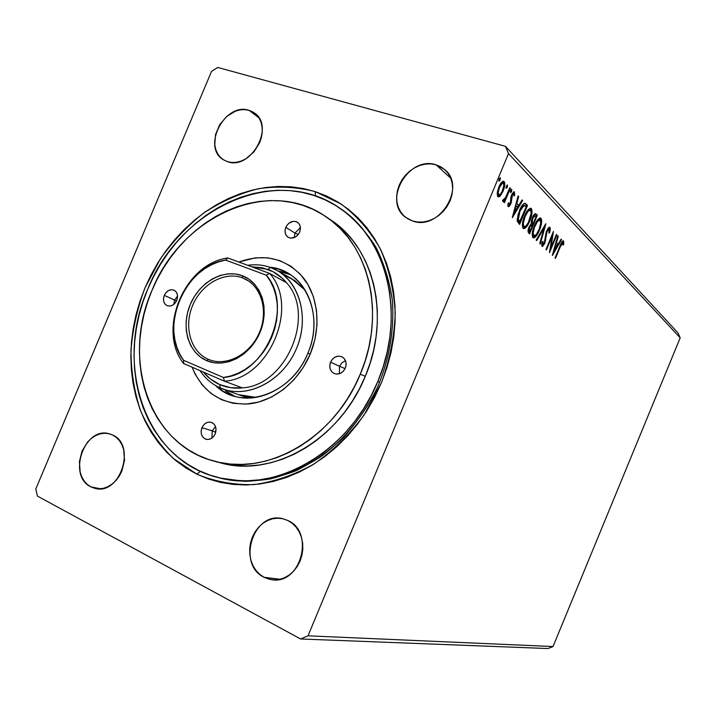 <?xml version="1.0" encoding="UTF-8"?>
<svg xmlns="http://www.w3.org/2000/svg" width="716" height="716" viewBox="0 0 716 716"><rect width="100%" height="100%" fill="white"/><g stroke="black" fill="none" stroke-linecap="round" stroke-linejoin="round"><path stroke-width="1.07" d="M249.007 110.318L254.44 112.994C275.32 126.419 250.654 170.748 227.455 161.646L231.796 162.478L236.405 162.29L241.104 161.082L245.704 158.898L253.911 151.962L259.729 142.547L261.438 137.356L262.235 132.12L262.11 127.045L261.054 122.329L259.129 118.149L256.4 114.667L252.981 112.027L249.007 110.318L244.639 109.602L240.048 109.888L235.403 111.177L226.65 116.484L219.678 124.7L215.516 134.608L214.773 144.739L215.74 149.42L217.575 153.591L220.206 157.108L223.535 159.829L227.455 161.646L223.303 159.677C201.491 147.156 224.985 101.949 249.007 110.318L258.888 117.764L249.007 110.318M264.123 577.302L280.063 579.253L264.123 577.302L268.992 579.172L274.147 579.888L279.392 579.405L284.529 577.731L289.345 574.939L293.658 571.117L297.292 566.437L300.094 561.067L301.955 555.222L302.814 549.136L302.626 543.05L301.4 537.215L299.199 531.845L296.111 527.155L292.262 523.324L287.805 520.487C315.237 531.881 300.675 585.428 271.534 579.683L264.123 577.302C236.28 564.378 253.491 510.669 282.757 518.724L287.805 520.487L282.918 518.76L277.781 518.187L272.599 518.787L267.56 520.532L262.861 523.351L258.673 527.137L255.147 531.737L252.417 536.991L250.573 542.692L249.705 548.644L249.83 554.605L250.949 560.368L253.025 565.712L255.997 570.437L259.738 574.348L264.123 577.302M90.86 486.853L100.508 488.777L90.86 486.853L94.942 488.375L99.3 488.84L103.766 488.231L108.17 486.558L112.34 483.891L116.108 480.32L119.33 475.997L121.863 471.083L124.521 460.281L123.68 449.621L121.971 444.869L119.491 440.752L116.332 437.422L112.636 435.015C136.496 444.86 120.297 495.284 95.362 488.464L90.86 486.853C66.928 475.836 84.721 425.671 109.557 433.86L112.636 435.015L108.528 433.61L104.178 433.261L99.757 433.968L95.425 435.695L91.353 438.38L87.674 441.915L82.063 450.99L79.422 461.56L80.138 472.068L81.758 476.802L84.148 480.955L87.218 484.347L90.86 486.853M436.044 164.814L444.6 169.486C466.85 186.769 439.078 231.304 412.622 221.011L417.804 222.058L423.254 221.987L428.768 220.788L434.138 218.496L439.141 215.212L443.58 211.05L447.285 206.172L450.096 200.784L451.903 195.083L452.637 189.301L452.27 183.681L450.829 178.427L448.359 173.746L444.985 169.826L440.823 166.819L436.044 164.814L430.844 163.901L425.411 164.107L419.97 165.405L414.707 167.75L409.829 171.035L405.516 175.151L401.927 179.94L399.188 185.211L397.398 190.778L396.637 196.426L396.933 201.957L398.266 207.157L400.611 211.829L403.86 215.793L407.914 218.899L412.622 221.011L406.026 217.628C382.067 201.635 408.326 155.265 436.044 164.814L450.74 178.212L436.044 164.814M220.143 478.046L244.729 481.358C261.823 480.83 278.927 477.286 296.039 470.716C312.829 462.447 328.483 451.519 343.009 437.915C356.559 422.986 367.988 406.303 377.278 387.857C389.432 359.396 394.588 328.904 392.296 299.825C389.45 280.86 384.036 263.39 376.052 247.405C366.744 232.575 355.548 220.116 342.454 210.03C355.539 220.107 366.735 232.557 376.034 247.378C384.027 263.354 389.441 280.815 392.287 299.762C394.597 328.823 389.459 359.298 377.332 387.759C363.809 415.584 344.181 439.454 320.741 456.79C304.577 467.074 287.841 474.448 270.541 478.906C253.258 481.617 236.522 481.349 220.322 478.091L220.143 478.046M196.945 474.198L200.435 471.307L196.945 474.198L208.526 479.013L220.707 482.45L233.38 484.455L246.411 484.983L259.684 484.007L273.065 481.51L286.4 477.491L299.556 471.987L312.382 465.015L324.733 456.665L336.466 446.99L347.448 436.098L357.535 424.105L366.628 411.136L374.602 397.335L381.377 382.863L386.864 367.89L391.008 352.576L393.764 337.102L395.107 321.645L395.035 306.376L393.558 291.466L390.712 277.074L386.542 263.354L381.1 250.448L374.468 238.482L366.735 227.563L358 217.798L348.361 209.26L337.943 202.019L326.845 196.121L315.201 191.611L340.995 203.953C356.675 215.659 369.751 230.561 380.223 248.676C388.842 268.321 393.845 289.72 395.241 312.883C394.391 336.511 389.772 359.835 381.377 382.863L364.14 414.931C349.685 434.424 333.03 450.749 314.181 463.905C294.553 474.869 274.488 481.77 253.974 484.616C233.738 485.063 214.728 481.591 196.945 474.198L173.263 458.437C159.57 444.94 148.677 429.072 140.587 410.832C134.25 391.634 131.046 371.479 130.965 350.357C132.666 329.1 137.338 308.292 144.972 287.93L160.098 259.29C172.556 241.596 187.01 226.229 203.478 213.18C220.823 201.769 239.099 193.615 258.315 188.729C277.701 185.918 296.666 186.876 315.201 191.611L303.128 188.487L290.75 186.778L278.175 186.455L265.529 187.52L252.927 189.928L240.469 193.633L228.279 198.601L216.447 204.767L205.062 212.052L194.233 220.403L184.021 229.729L174.525 239.95L165.808 250.976L157.941 262.709L150.978 275.06L144.972 287.93L139.978 301.203L136.04 314.789L133.185 328.572L131.449 342.436L130.84 356.282L131.386 369.975L133.087 383.418L135.933 396.494L139.924 409.078L145.044 421.062L151.246 432.33L158.513 442.774L166.774 452.279L175.984 460.746L186.071 468.085L196.945 474.198M315.523 195.996L315.201 191.611L315.523 195.996M508.494 153.582L680.2 337.836L553.029 646.539L308.014 635.817L508.494 153.582L505.469 146.333L217.771 67.456L211.56 71.332L35.8 488.983L37.42 496.09L300.613 638.976L547.937 648.544L300.613 638.976L308.014 635.817L553.029 646.539L547.937 648.544L553.029 646.539L680.2 337.836L508.494 153.582L308.014 635.817L300.613 638.976L37.42 496.09L35.8 488.983L211.56 71.332L217.771 67.456L505.469 146.333L677.989 332.895L505.469 146.333L508.494 153.582M556.413 234.436L550.917 247.7L553.441 231.447L545.995 249.401L546.46 249.848L552.009 236.468L549.485 252.703L556.869 234.893L556.413 234.436L550.917 247.7L553.441 231.447L545.995 249.401L546.46 249.848L552.009 236.468L549.485 252.703L556.869 234.893L556.413 234.436M545.852 223.822L536.159 240.093L536.696 240.594L543.981 228.189L539.766 243.503L540.294 244.004L545.771 223.741L536.159 240.093L536.696 240.594L543.981 228.189L539.766 243.503L540.294 244.004L545.852 223.822M537.331 215.265L535.219 213.726L532.722 216.796L531.353 220.868L531.353 223.544L528.426 228.798L528.023 231.519L528.677 233.004L529.607 233.89L537.331 215.265L536.32 214.961L535.738 216.375L536.32 214.961L537.331 215.265L535.765 213.762C534.566 213.708 533.411 215.033 532.301 217.745L531.353 223.544L529.079 226.927C527.871 229.881 527.737 231.912 528.677 233.004L529.607 233.89L537.331 215.265M525.965 203.845L524.3 203.335L522.277 205.268L518.08 214.424L517.238 221.217L519.637 224.448L527.531 205.42L524.926 203.532L526.502 205.116L527.531 205.42L525.284 203.353C523.226 203.487 521.284 205.895 519.467 210.576L517.238 221.217L519.637 224.448L527.531 205.42L526.502 205.116L525.902 206.548L526.502 205.116L524.926 203.532L525.965 203.845M500.395 195.754L503.608 189.803L504.753 183.162L504.118 181.542L502.909 181.309L500.072 184.504L497.513 191.297L497.441 196.05L498.372 196.954L499.696 196.435L500.395 195.754L499.329 195.432L497.781 196.605L499.329 195.432L500.395 195.754L503.097 191.127C504.825 187.028 505.165 183.833 504.118 181.542L503.76 181.282C502.005 181.39 500.377 183.287 498.873 186.974L497.271 192.738L497.835 196.667L500.395 195.754M510.418 188.227L509.864 187.673L505.201 198.278L502.543 200.498L503.205 201.5L504.744 199.979L503.867 202.109L504.431 202.646L510.418 188.227L509.864 187.673L505.702 197.392L502.543 200.498L502.909 201.5L504.744 199.979L503.867 202.109L504.431 202.646L510.418 188.227M508.208 206.638L509.532 206.154L511.045 203.326L512.54 194.618L513.793 193.75L513.918 196.005L514.777 194.994L514.312 191.816L512.235 193.535L510.839 197.303L510.374 203.093L509.04 204.919L508.816 202.646L507.984 203.559L507.957 206.127L508.378 206.754L510.821 203.908L512.164 195.379L513.667 193.669L513.918 196.005L514.777 194.994L514.258 191.79L511.573 194.904L510.24 203.442L508.995 204.901L508.816 202.646L507.984 203.559L508.208 206.638M560.333 246.689L562.185 242.984L562.937 242.993L563.018 245.203L563.796 244.075L563.555 240.97L562.704 241.015L561.684 242.294L555.034 257.957L555.482 258.387L560.333 246.689L559.778 246.519L560.333 246.689L562.731 242.715L563.018 245.203L563.796 244.075L563.367 240.836C562.123 241.319 560.986 243.064 559.957 246.08L555.034 257.957L555.482 258.387L560.333 246.689M512.405 217.601L522.644 200.507L522.062 199.934L518.796 205.394L516.827 203.46L518.688 196.533L518.098 195.942L512.316 217.512L522.644 200.507L522.062 199.934L518.796 205.394L516.827 203.46L518.688 196.533L518.098 195.942L512.405 217.601M511.6 191.387L511.707 189.221L510.338 191.655L510.58 192.622L511.34 191.924L511.6 191.387L510.374 191.449L511.6 191.387L511.743 189.23L510.678 190.456L510.463 192.559L511.6 191.387M500.162 179.931L500.242 177.702L498.846 180.199L499.106 181.193L499.893 180.486L500.162 179.931L498.864 180.092L500.162 179.931L500.287 177.711L499.186 178.964L498.98 181.13L500.162 179.931M507.322 187.1L507.411 184.907L506.033 187.368L506.284 188.344L507.053 187.637L507.322 187.1L506.06 187.198L507.322 187.1L507.447 184.916L506.373 186.151L506.158 188.281L507.322 187.1M529.804 220.886L532.051 212.16L531.809 209.367L530.628 208.195L527.943 210.048L525.365 214.281L523.351 219.508L522.34 224.833L522.841 228.082L524.685 228.485L528.274 224.099L529.804 220.886L529.169 220.689L529.804 220.886C532.042 215.579 532.543 211.462 531.326 208.544L530.941 208.275C528.712 208.499 526.6 211.068 524.622 215.955C522.322 221.405 521.83 225.558 523.128 228.422L523.432 228.637C525.696 228.404 527.817 225.817 529.804 220.886M539.434 230.275L541.645 221.763L541.439 219.042L540.303 217.915L537.707 219.758L535.192 223.92L533.223 229.031L532.212 234.23L532.677 237.381L534.449 237.748L537.94 233.425L539.434 230.275L538.826 230.087L539.434 230.275C541.618 225.084 542.128 221.074 540.974 218.246L540.607 217.995C538.459 218.237 536.409 220.761 534.467 225.558C532.221 230.892 531.711 234.938 532.946 237.712L533.241 237.909C535.416 237.658 537.483 235.117 539.434 230.275M549.951 227.276L548.295 227.974L546.29 231.76L544.196 243.136L542.728 244.344L542.934 241.319L542.093 242.071L541.708 244.568L541.923 246.17L542.773 246.286L544.876 243.118L546.496 233.318L547.91 229.845L549.297 229.29L548.921 233.139L549.682 232.593L550.327 228.762L549.754 227.142L546.621 230.892L544.375 242.733L542.916 244.505L542.934 241.319L542.093 242.071L542.191 246.394L544.876 243.118L547.078 231.384L549.074 229.075L548.921 233.139L549.682 232.593L549.951 227.276M552.394 255.46L561.586 239.627L561.102 239.144L558.158 244.201L556.511 242.581L558.265 236.298L557.773 235.797L552.313 255.388L561.586 239.627L561.102 239.144L558.158 244.201L556.511 242.581L558.265 236.298L557.773 235.797L552.394 255.46M677.989 332.895L680.2 337.836L677.989 332.895M563.071 240.818L563.555 240.97L563.071 240.818M562.776 240.961L562.919 242.93L562.776 240.961M563.036 243.843L563.796 244.075L563.036 243.843M561.792 242.438L562.695 242.706M517.999 196.336L518.688 196.533L517.999 196.336M516.138 203.255L516.827 203.46L516.138 203.255M516.093 203.451L518.796 205.394L516.093 203.451M521.857 200.274L522.644 200.507L521.857 200.274M518.536 205.322L517.552 206.96L518.536 205.322M514.043 212.822L513.193 214.227L514.043 212.822M514.294 212.903L516.236 205.671L515.547 205.465L517.74 207.148L514.294 212.903L513.605 212.688L514.294 212.903L516.236 205.671L517.74 207.148L514.294 212.903M513.9 191.772L514.455 191.933L513.9 191.772M513.596 191.897L513.828 193.803L513.596 191.897M514.025 194.77L514.777 194.994L514.025 194.77M513.479 193.66L512.567 193.338M511.466 195.173L512.164 195.379L511.466 195.173M510.982 196.658L511.725 196.873L510.982 196.658M510.696 198.627L511.698 198.932L510.696 198.627M510.723 201.286L511.555 201.536L510.723 201.286M510.123 203.693L510.821 203.908L510.123 203.693M509.13 204.91L508.002 206.289L509.13 204.91M510.848 190.098L510.544 191.074L510.848 190.098M504.789 198.914L504.395 199.871L504.789 198.914M503.957 199.746L504.744 199.979L503.957 199.746M503.625 199.755L502.587 200.936L503.625 199.755M499.401 178.508L499.079 179.626L499.401 178.508M503.106 181.246L504.118 181.542L503.106 181.246M503.724 183.377L503.071 181.255L503.715 183.958M502.381 190.921L503.097 191.127L502.381 190.921M500.01 194.591L499.329 195.432L500.01 194.591M502.999 183.126L500.905 183.215L501.889 182.813M497.871 194.743L497.173 193.902L498.587 194.868C497.853 193.069 498.148 190.617 499.464 187.538L498.739 187.324L499.464 187.538C500.582 184.746 501.809 183.287 503.133 183.162L503.375 183.332C504.118 185.104 503.84 187.502 502.534 190.554C501.406 193.365 500.162 194.859 498.801 195.02L498.13 194.734M506.561 185.757L506.248 186.786L506.561 185.757M519.539 221.879L518.805 223.661L519.539 221.879M518.885 221.674L517.238 219.356L518.545 221.342L519.914 221.987L518.885 221.674M517.158 218.953L518.268 219.669L517.238 219.356M524.246 205.376L523.002 205.071L526.206 206.852L519.914 221.987L518.268 219.669L519.995 211.095L524.04 205.385L522.036 205.608L522.752 205.143M519.574 221.665L518.545 221.342L519.574 221.665L518.142 218.819L519.995 211.095L519.333 210.898L519.995 211.095L522.689 206.306L524.497 205.447L526.206 206.852L519.574 221.665M523.145 228.377L525.875 225.988L523.092 228.386M530.27 208.213L531.326 208.544L530.296 208.24L531.039 211.596L530.27 208.213M530.055 210.227L527.513 210.594L528.274 210.065M523.154 226.328L523.62 226.381M522.769 226.023L522.34 224.815L522.886 226.158L523.906 226.471C522.913 224.117 523.324 220.779 525.141 216.465L524.497 216.268L525.141 216.465C526.743 212.482 528.444 210.423 530.243 210.289L530.538 210.495C531.505 212.849 531.084 216.151 529.294 220.394C527.683 224.385 525.974 226.462 524.148 226.632L522.886 226.158L524.148 226.632M532.785 223.49L532.069 225.218L532.785 223.49M529.509 231.375L528.793 233.112L529.509 231.375M535.237 213.726L536.042 213.968L535.237 213.726M535.12 213.762L536.32 214.961L535.12 213.762M531.907 223.052L532.919 223.365L531.218 222.112M534.87 215.731L533.76 215.418M528.363 230.686L529.375 231L528.363 230.686M531.603 224.94L532.373 225.522L529.894 231.501L529.008 230.284L529.598 227.375L528.972 227.187L529.598 227.375L531.72 224.985L532.373 225.522L529.894 231.501L528.882 231.187L529.894 231.501L529.375 231L529.598 227.375L531.603 224.94L530.592 224.636M533.169 223.607L531.218 222.058L532.203 222.363L532.802 218.237L532.176 218.049L532.802 218.237L535.022 215.776L535.478 216.107L536.042 216.679L533.169 223.607L532.158 223.303L533.169 223.607L532.203 222.363L532.257 219.928L533.572 216.76L534.933 215.749L536.042 216.679L533.169 223.607M532.946 237.64L535.514 235.385L532.901 237.649M539.962 217.941L540.974 218.246L539.962 217.941L540.661 221.137L539.962 217.941M532.597 235.358L532.212 234.302L532.713 235.483L533.715 235.797C532.767 233.523 533.187 230.275 534.968 226.05L534.351 225.853L534.968 226.05C536.535 222.139 538.19 220.116 539.927 219.964L540.204 220.161C541.117 222.434 540.696 225.656 538.942 229.809C537.367 233.72 535.702 235.77 533.939 235.949L532.713 235.483L533.939 235.949L533.169 232.96L534.431 227.411L537.564 221.351L539.953 219.973L540.723 222.989L539.211 229.138L536.365 234.472L533.966 235.958M543.936 226.874L543.605 228.073L543.936 226.874M543.283 227.974L543.981 228.189L543.283 227.974M549.127 227.223L549.279 229.272L549.172 227.321M549.082 232.414L549.682 232.593L549.082 232.414M546.496 231.205L547.078 231.384L546.496 231.205M545.869 233.13L546.496 233.318L545.869 233.13M545.288 236.736L546.084 236.978L545.288 236.736M545.073 239.914L545.771 240.129L545.073 239.914M544.285 242.93L544.876 243.118L544.285 242.93M543.041 244.523L541.815 245.955L543.041 244.523M556.296 234.714L556.869 234.893L556.296 234.714M550.514 247.575L550.013 248.783L550.514 247.575M551.427 236.289L552.009 236.468L551.427 236.289M551.947 235.054L551.732 236.378L551.947 235.054M550.219 247.485L550.917 247.7L550.219 247.485M557.692 236.119L558.265 236.298L557.692 236.119M555.938 242.402L556.511 242.581L555.938 242.402M555.876 242.608L558.158 244.201L555.876 242.608M560.932 239.421L561.586 239.627L560.932 239.421M557.845 244.102L556.976 245.588L557.845 244.102M553.808 251.048L553.262 251.978L553.808 251.048M554.121 251.155L555.956 244.586L555.374 244.407L557.218 245.83L554.121 251.155L553.549 250.967L554.121 251.155L555.956 244.586L557.218 245.83L554.121 251.155M499.464 187.538L502.453 183.215L503.545 183.556L503.831 185.498L502.104 191.512L500.618 193.946L499.007 195.065L498.148 192.667L499.464 187.538M525.141 216.465L527.808 211.685L529.294 210.379L530.753 210.781L531.102 213.413L528.39 222.372L526.224 225.638L524.479 226.704L523.512 225.8L523.342 223.159L525.141 216.465M345.488 360.667L341.944 362.744L339.5 366.288L330.568 362.153C333.307 356.989 337.084 355.19 341.89 356.774C345.855 359.19 347 362.958 345.336 368.078L343.403 371.121L340.646 373.242L337.469 374.11L334.381 373.618L331.83 371.828L330.219 369.017L329.772 365.616L330.568 362.153L332.484 359.128L335.222 357.007L338.382 356.12L341.478 356.595L344.038 358.367L345.676 361.168L346.132 364.578L345.336 368.078C342.642 373.179 338.919 374.996 334.166 373.528C330.076 371.13 328.886 367.344 330.568 362.153L339.5 366.288L341.944 362.744L345.488 360.667M345.094 368.615L339.5 366.288L345.094 368.615M215.516 426.602L212.204 430.817L201.939 427.703C204.167 423.272 207.291 421.482 211.318 422.324C215.65 424.418 216.948 428.257 215.23 433.833L213.404 436.742L210.844 438.729L207.935 439.499L205.134 438.935L202.861 437.136L201.456 434.361L201.133 431.05L202.735 426.172L204.946 423.684L207.721 422.279L210.62 422.154L213.216 423.335L215.104 425.653L216.008 428.759L215.23 433.833C213.028 438.219 209.949 440.018 205.966 439.248C201.536 437.199 200.194 433.341 201.939 427.703L212.204 430.817L215.516 426.602M215.74 432.276L212.204 430.817L215.74 432.276M177.559 296.066L174.588 300.04L164.277 295.386C166.73 290.678 169.987 288.942 174.042 290.186C177.434 292.253 178.338 295.663 176.754 300.398L175.017 303.208L172.592 305.204L169.853 306.081L167.213 305.705L165.083 304.148L163.776 301.633L163.49 298.563L164.277 295.386L165.996 292.593L168.412 290.606L171.142 289.72L173.782 290.07L175.921 291.618L177.246 294.124L177.541 297.212L176.754 300.398C174.319 305.07 171.097 306.824 167.079 305.651C163.606 303.593 162.675 300.174 164.277 295.386L174.588 300.04L177.559 296.066M176.557 300.854L174.588 300.04L176.557 300.854M300.407 227.599L294.956 233.076L285.827 227.357C288.817 221.924 292.665 220.206 297.373 222.202C300.398 224.484 301.15 227.786 299.637 232.1L297.802 235.045L295.198 237.166L290.723 238.16L288.029 237.22L286.051 235.143L285.093 232.252L285.29 228.977L286.615 225.817L288.861 223.249L293.202 221.316L296.111 221.593L298.5 223.115L300.013 225.647L300.416 228.798L299.637 232.1C296.684 237.479 292.862 239.225 288.19 237.327C285.084 235.045 284.297 231.724 285.827 227.357L294.956 233.076L300.407 227.599M298.268 234.472L294.956 233.076L298.268 234.472M307.835 353.248C325.055 314.431 304.148 269.753 269.825 267.265L278.784 269.171L287.17 272.778C311.388 285.38 321.35 322.128 307.835 353.248C294.598 386.47 258.261 405.82 231.483 395.241L223.168 391.258L215.785 385.7C241.256 411.306 291.68 394.758 307.835 353.248L310.252 353.99L307.835 353.248M238.831 262.029C264.159 253.008 285.55 258.118 303.011 277.352C318.289 296.299 321.439 327.185 310.252 353.99L303.235 367.496L294.16 379.489L283.411 389.495L271.445 397.103L258.753 402.034L245.874 404.119L233.309 403.314L221.557 399.707L211.05 393.478L202.172 384.904L195.217 374.343L192.049 367.174C202.726 392.538 221.513 404.791 248.416 403.931C273.476 401.622 298.787 381.467 310.252 353.99L314.906 339.554L317.009 324.778L316.499 310.279L313.411 296.657L307.898 284.458L300.219 274.147L290.714 266.101L279.777 260.606L267.856 257.832L255.406 257.823L238.831 262.029M290.293 274.675L277.548 270.782L286.49 273.082M217.476 461.99L219.633 462.608C271.597 478.494 339.724 440.331 365.25 376.392L360.309 374.092C334.578 438.541 266.012 477.035 213.798 461.059C148.803 444.394 121.443 358.859 151.953 290.445L147.514 302.268L144.014 314.36L141.482 326.621L139.951 338.954L139.432 351.261L139.933 363.424L141.473 375.354L144.032 386.944L147.612 398.078L152.186 408.666L157.717 418.609L164.188 427.801L171.536 436.151L179.716 443.58L188.657 449.979L198.287 455.295L208.526 459.448L219.284 462.384L230.463 464.058L241.945 464.424L253.616 463.467L265.376 461.176L277.083 457.551L288.629 452.628L299.87 446.435L310.69 439.033L320.965 430.486L330.577 420.883L339.411 410.322L347.376 398.919L354.366 386.792L360.309 374.092L365.142 360.936L368.803 347.493L371.255 333.907L372.481 320.329L372.472 306.913L371.246 293.802L368.812 281.128L365.223 269.046L360.515 257.653L354.76 247.074L348.039 237.408L340.413 228.744L332 221.155L322.871 214.693L313.143 209.421L302.904 205.358L292.28 202.521L281.361 200.936L270.263 200.587L259.085 201.464L247.924 203.532L236.889 206.772L226.077 211.131L215.561 216.563L205.447 223.007L195.808 230.4L186.733 238.679L178.275 247.754L170.506 257.554L163.499 267.999L157.296 278.989L151.953 290.445C180.584 217.548 267.292 176.342 325.145 216.151C368.901 243.565 386.309 313.85 360.309 374.092L365.25 376.392L359.351 388.994L352.415 401.023L344.512 412.335L335.732 422.807L326.183 432.339L315.98 440.805L305.231 448.153L294.052 454.284L282.587 459.171L270.943 462.751L259.255 465.015L247.638 465.964L236.208 465.588L219.624 462.599M379.695 382.317L377.824 381.44C349.757 451.724 275.302 493.942 218.067 477.545C144.874 460.057 113.933 364.784 147.782 289.058L142.923 302L139.083 315.246L136.309 328.671L134.617 342.185L134.035 355.673L134.572 369.026L136.237 382.12L139.029 394.847L142.931 407.109L147.926 418.77L153.985 429.734L161.073 439.884L169.128 449.129L178.114 457.354L187.941 464.478L198.538 470.412L209.815 475.066L221.674 478.395L233.998 480.32L246.68 480.812L259.595 479.836L272.599 477.393L285.568 473.473L298.348 468.094L310.807 461.31L322.809 453.174L334.211 443.768L344.87 433.171L354.671 421.509L363.495 408.908L371.246 395.5L377.824 381.44L383.158 366.887L387.186 352.012L389.871 336.976L391.187 321.949L391.133 307.11L389.71 292.611L386.953 278.622L382.917 265.278L377.645 252.721L371.21 241.077L363.71 230.445L355.226 220.931L345.864 212.607L335.741 205.537L324.957 199.782L313.635 195.37L301.884 192.309L289.837 190.617L277.593 190.295L265.287 191.306L253.008 193.633L240.88 197.231L228.995 202.046L217.458 208.043L206.369 215.131L195.808 223.258L185.856 232.342L176.592 242.294L168.099 253.034L160.42 264.473L153.636 276.519L147.782 289.058C179.412 208.365 276.242 162.863 340.369 208.544C387.499 239.26 406.115 315.783 377.824 381.44L379.695 382.317M291.367 278.488L305.079 290.087L294.661 280.484L285.371 275.758M238.446 394.641L246.062 396.7L256.122 397.38L238.544 394.677M330.13 219.552L336.959 224.529L345.336 232.074L352.925 240.692L359.62 250.296L365.348 260.803L370.038 272.125L373.618 284.127L376.052 296.71L377.287 309.724L377.305 323.041L376.097 336.52L373.663 350.008L370.038 363.343L365.25 376.392C391.034 316.633 373.68 246.832 330.139 219.552L327.051 217.458M225.531 390.846L234.785 396.306M294.213 237.631L294.956 233.076L294.213 237.631M173.8 304.389L174.588 300.04L173.8 304.389M211.954 438.049L212.204 430.817L211.954 438.049M339.42 373.743L339.5 366.288L339.42 373.743M208.446 359.351C226.095 367.129 250.367 354.527 259.541 332.224C268.983 310.028 260.705 284.449 242.581 277.88L242.321 275.696C261.224 282.507 269.869 309.196 260.015 332.358C250.439 355.637 225.11 368.767 206.718 360.649L208.446 359.351C190.644 351.896 183.547 326.72 192.64 305.419C201.473 284.001 224.582 270.997 242.581 277.88L245.678 279.258C262.262 287.572 268.581 312.695 258.888 333.737C249.401 354.885 226.31 366.646 209.135 359.638L208.446 359.351L206.718 360.649L200.346 356.971L194.931 351.833L190.68 345.443L187.744 338.059L186.214 329.96L186.133 321.439L187.511 312.82L190.286 304.416L194.349 296.531L199.558 289.461L205.725 283.455L212.625 278.739L220.009 275.508L227.616 273.879L235.143 273.942L242.321 275.696L248.855 279.097L254.502 284.037L259.013 290.329L262.217 297.74L263.971 305.983L264.186 314.736L262.853 323.65L260.015 332.358L255.791 340.521L250.349 347.797L243.914 353.892L236.754 358.582L229.147 361.67L221.405 363.057L213.833 362.708L206.718 360.649C188.183 352.854 180.808 326.621 190.286 304.416C199.487 282.113 223.553 268.536 242.321 275.696L242.581 277.88L248.855 281.155L242.581 277.88C224.582 270.997 201.473 284.001 192.64 305.419C183.547 326.72 190.644 351.896 208.446 359.351M219.731 384.59C213.332 381.771 207.873 377.601 203.344 372.069L210.065 378.746L219.731 384.59L230.659 387.705L242.348 387.884C234.302 388.725 226.766 387.633 219.731 384.59L220.197 387.929L219.731 384.59M220.197 387.929C246.42 399.859 282.954 381.512 296.621 348.227C310.69 315.094 297.767 277.038 270.603 267.533L267.945 269.431C275.123 272.098 281.272 276.492 286.391 282.596L282.39 278.354L273.109 271.731L262.512 267.838L251.71 266.791L267.945 269.431L270.603 267.533C263.291 264.902 255.648 264.159 247.664 265.296C255.648 264.159 263.291 264.902 270.603 267.533L276.671 270.299C300.63 283.071 309.795 319.73 295.645 350.473C281.782 381.351 248.121 398.57 222.73 388.94L220.197 387.929C211.927 384.232 205.197 378.469 200.024 370.628C205.197 378.469 211.927 384.232 220.197 387.929L225.558 389.871M286.391 282.596C316.15 314.539 286.543 385.503 242.348 387.884C286.543 385.503 316.15 314.539 286.391 282.596L269.565 273.387C299.736 305.92 269.368 378.639 224.43 381.189L242.348 387.884L224.43 381.189L223.428 377.493L230.767 375.963L238.016 373.278L245.042 369.483L251.683 364.641L257.805 358.859L263.273 352.245L267.972 344.933L271.811 337.084L274.693 328.859L276.573 320.428L277.414 311.97L277.19 303.656L275.929 295.663L273.646 288.154L270.397 281.272L266.262 275.168L225.612 260.087L218.47 261.895L211.48 264.777L204.767 268.67L198.466 273.494L192.685 279.159L187.52 285.559L183.072 292.575L179.421 300.067L176.637 307.907L174.758 315.953L173.836 324.062L173.881 332.072L174.892 339.849L176.879 347.242L179.788 354.107L183.573 360.309L223.428 377.493L183.573 360.309C158.433 328.349 184.844 265.529 225.612 260.087L227.885 257.984C184.674 263.246 156.607 330.004 183.627 363.531C156.607 330.004 184.674 263.246 227.885 257.984L225.612 260.087L266.262 275.168L269.565 273.387L227.885 257.984L269.565 273.387L266.262 275.168C294.231 306.287 265.77 374.432 223.428 377.493L224.43 381.189C269.368 378.639 299.736 305.92 269.565 273.387L286.391 282.596M183.627 363.531L224.43 381.189L183.627 363.531L183.573 360.309L183.627 363.531M272.357 579.781L271.534 579.683M445.325 170.157L444.6 169.486M508.995 204.901L507.939 204.588M513.605 193.651L512.611 193.356M503.697 199.773L503.169 199.621M498.801 195.02L497.736 194.698M539.748 219.91L538.915 219.66M549.011 229.057L548.089 228.771M542.916 244.505L541.923 244.201M287.734 273.1L287.17 272.778M219.633 462.608L215.301 461.453M344.53 211.497L342.651 210.164M247.879 398.06L222.73 388.94M291.958 278.819L276.671 270.299"/></g></svg>

